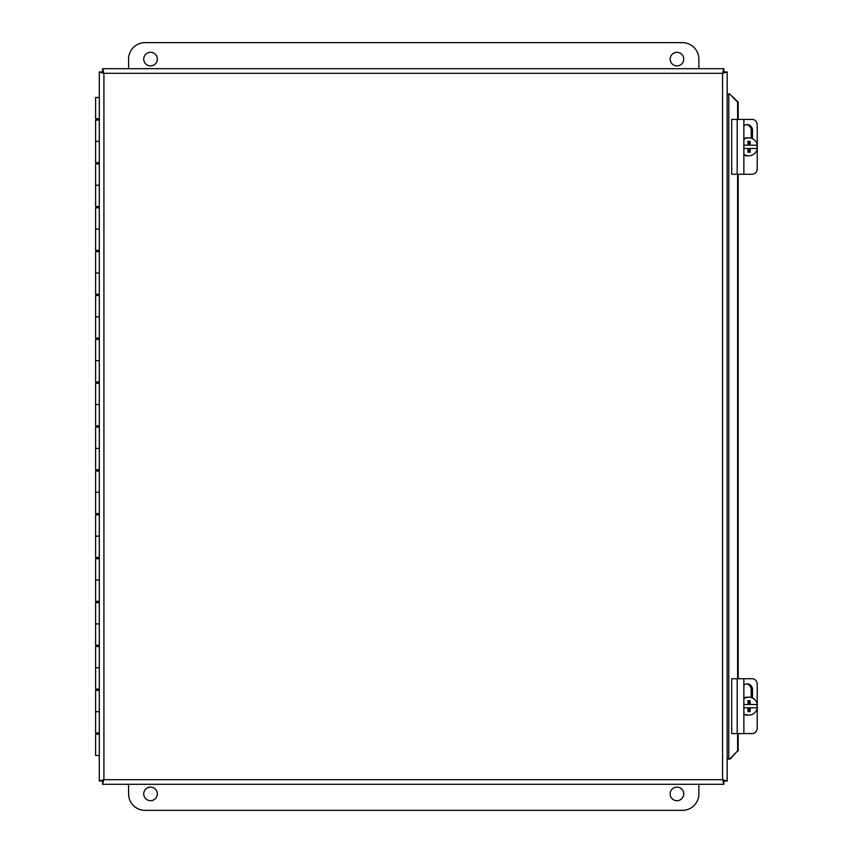 <?xml version="1.0" encoding="UTF-8"?>
<svg xmlns="http://www.w3.org/2000/svg" width="853" height="853" viewBox="0 0 853 853"><rect width="100%" height="100%" fill="white"/><g stroke="black" fill="none" stroke-linecap="round" stroke-linejoin="round"><path stroke-width="1.28" d="M99.3 690.365L95.611 690.365L95.611 711.647L99.3 711.647L95.611 711.647L95.611 732.919L99.3 732.919M99.3 646.499L95.611 646.499L95.611 667.782L99.3 667.782L95.611 667.782L95.611 689.053L99.3 689.053M99.3 602.634L95.611 602.634L95.611 623.906L99.3 623.906L95.611 623.906L95.611 645.188L99.3 645.188M99.3 558.768L95.611 558.768L95.611 580.04L99.3 580.04L95.611 580.04L95.611 601.312L99.3 601.312M99.3 514.892L95.611 514.892L95.611 536.174L99.3 536.174L95.611 536.174L95.611 557.446L99.3 557.446M99.3 471.027L95.611 471.027L95.611 492.298L99.3 492.298L95.611 492.298L95.611 513.581L99.3 513.581M99.3 427.161L95.611 427.161L95.611 448.433L99.3 448.433L95.611 448.433L95.611 469.715L99.3 469.715M99.3 383.285L95.611 383.285L95.611 404.567L99.3 404.567L95.611 404.567L95.611 425.839L99.3 425.839M99.3 339.419L95.611 339.419L95.611 360.702L99.3 360.702L95.611 360.702L95.611 381.973L99.3 381.973M99.3 295.554L95.611 295.554L95.611 316.826L99.3 316.826L95.611 316.826L95.611 338.108L99.3 338.108M99.3 251.688L95.611 251.688L95.611 272.96L99.3 272.96L95.611 272.96L95.611 294.232L99.3 294.232M99.3 207.812L95.611 207.812L95.611 229.094L99.3 229.094L95.611 229.094L95.611 250.366L99.3 250.366M99.3 163.947L95.611 163.947L95.611 185.218L99.3 185.218L95.611 185.218L95.611 206.501L99.3 206.501M99.3 120.081L95.611 120.081L95.611 141.353L99.3 141.353L95.611 141.353L95.611 162.635L99.3 162.635M99.3 97.487L95.611 97.487L95.611 118.759L99.3 118.759M99.3 734.241L95.611 734.241L95.611 755.513L99.3 755.513M737.621 102.093L729.571 93.915L738.186 102.093L737.621 102.093L737.621 119.42M729.571 759.085L737.621 750.907L730.136 759.085L727.172 759.085M729.571 93.915L727.172 93.915M737.621 750.907L737.621 733.58M737.621 678.743L737.621 174.257M738.186 750.907L738.186 733.58M738.186 678.743L738.186 174.257M738.186 119.42L738.186 102.093M727.172 71.972L727.172 781.028L722.555 779.685L723.888 784.302L102.573 784.302L103.917 779.685L99.3 781.028L99.3 71.972L103.917 73.315L102.573 68.698L723.888 68.698L722.555 73.315L727.172 71.972L723.92 71.972M102.541 71.972L99.3 71.972M102.541 781.028L99.3 781.028M102.573 781.06L102.573 784.302M723.888 782.34L723.888 784.302M723.92 781.028L727.172 781.028M723.888 71.94L723.888 68.698M102.573 70.66L102.573 68.698M683.743 59.102A6.803 6.803 0 0 1 673.539 64.988A6.803 6.803 0 0 1 673.539 53.217A6.803 6.803 0 0 1 683.743 59.102M157.325 59.102A6.803 6.803 0 0 1 147.121 64.988A6.803 6.803 0 0 1 147.121 53.217A6.803 6.803 0 0 1 157.325 59.102M128.59 68.698L128.59 59.102A16.452 16.452 0 0 1 145.042 42.65L682.432 42.65A16.452 16.452 0 0 1 698.874 59.102L698.874 68.698M143.72 793.898A6.803 6.803 0 0 1 153.924 788.012A6.803 6.803 0 0 1 153.924 799.783A6.803 6.803 0 0 1 143.72 793.898M670.149 793.898A6.803 6.803 0 0 1 680.342 788.012A6.803 6.803 0 0 1 680.342 799.783A6.803 6.803 0 0 1 670.149 793.898M698.874 784.302L698.874 793.898A16.452 16.452 0 0 1 682.432 810.35L145.042 810.35A16.452 16.452 0 0 1 128.59 793.898L128.59 784.302M743.869 678.743L731.693 678.743L731.693 733.58L743.869 733.58L743.869 678.743L752.186 678.743A5.481 5.043 -90 0 1 757.229 684.223L757.229 703.8M743.869 733.58L752.186 733.58A5.481 5.043 -90 0 0 757.229 728.099L757.229 708.523M757.229 707.809L757.229 704.514M743.869 685.087A5.832 5.374 -90 0 1 752.506 689.714L752.506 698.053M751.226 697.551L751.226 689.714A5.832 5.374 90 0 0 746.492 683.914M756.91 704.514A8.978 8.85 -90 0 1 756.91 707.809L750.224 707.809A16.378 2.847 90 0 1 750.075 711.647L749.297 711.647L749.297 707.809L750.224 707.809M750.075 711.647L749.297 711.647M747.91 711.647A16.378 2.847 -90 0 0 748.06 707.809L743.869 707.809M743.869 704.514L748.06 704.514A16.378 2.847 -90 0 0 747.91 700.676L750.075 700.676A16.378 2.847 90 0 1 750.224 704.514L757.389 704.514A8.978 8.85 -90 0 0 748.699 697.178L747.271 697.178A8.978 8.85 -90 0 0 743.869 697.871M750.224 704.514L749.297 704.514L749.297 700.676L747.91 700.676M750.075 700.676L749.297 700.676M743.869 698.639A8.978 8.85 -90 0 1 748.699 697.178M757.389 707.809A8.978 8.85 -90 0 1 743.869 713.684M748.699 715.145L747.271 715.145A8.978 8.85 -90 0 1 743.869 714.451M743.869 119.42L731.693 119.42L731.693 174.257L743.869 174.257L743.869 119.42L752.186 119.42A5.481 5.043 -90 0 1 757.229 124.901L757.229 144.477M743.869 174.257L752.186 174.257A5.481 5.043 -90 0 0 757.229 168.777L757.229 149.2M757.229 148.486L757.229 145.191M743.869 125.764A5.832 5.374 -90 0 1 752.506 130.392L752.506 138.73M751.226 138.229L751.226 130.392A5.832 5.374 90 0 0 746.492 124.591M756.91 145.191A8.978 8.85 -90 0 1 756.91 148.486L750.224 148.486A16.378 2.847 90 0 1 750.075 152.324L749.297 152.324L749.297 148.486L750.224 148.486M750.075 152.324L749.297 152.324M747.91 152.324A16.378 2.847 -90 0 0 748.06 148.486L743.869 148.486M743.869 145.191L748.06 145.191A16.378 2.847 -90 0 0 747.91 141.353L750.075 141.353A16.378 2.847 90 0 1 750.224 145.191L757.389 145.191A8.978 8.85 -90 0 0 748.699 137.855L747.271 137.855A8.978 8.85 -90 0 0 743.869 138.549M750.224 145.191L749.297 145.191L749.297 141.353L747.91 141.353M750.075 141.353L749.297 141.353M743.869 139.316A8.978 8.85 -90 0 1 748.699 137.855M757.389 148.486A8.978 8.85 -90 0 1 743.869 154.361M748.699 155.822L747.271 155.822A8.978 8.85 -90 0 1 743.869 155.129M723.92 779.941L723.92 782.34L723.077 782.34M722.811 71.94L723.92 71.94L723.92 73.059M102.541 73.059L102.541 70.66L103.394 70.66M103.661 781.06L102.541 781.06L102.541 779.941M728.782 93.915L728.782 759.085M103.917 73.315L103.917 779.685L722.555 779.685L722.555 73.315L103.917 73.315M752.506 689.714L751.226 689.714M737.195 733.58L737.195 678.743M752.506 130.392L751.226 130.392M737.195 174.257L737.195 119.42M97.796 734.241L97.796 732.919M97.796 690.365L97.796 689.053M97.796 646.499L97.796 645.188M97.796 602.634L97.796 601.312M97.796 558.768L97.796 557.446M97.796 514.892L97.796 513.581M97.796 471.027L97.796 469.715M97.796 427.161L97.796 425.839M97.796 383.285L97.796 381.973M97.796 339.419L97.796 338.108M97.796 295.554L97.796 294.232M97.796 251.688L97.796 250.366M97.796 207.812L97.796 206.501M97.796 163.947L97.796 162.635M97.796 120.081L97.796 118.759"/></g></svg>
